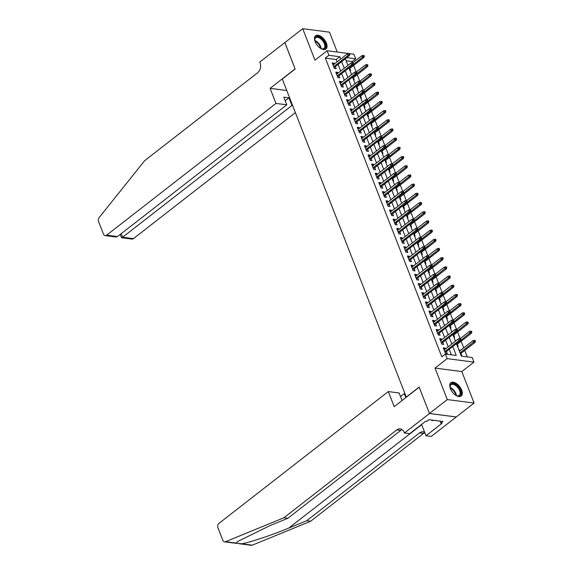 <?xml version="1.0" encoding="UTF-8"?>
<svg xmlns="http://www.w3.org/2000/svg" width="574" height="574" viewBox="0 0 574 574"><rect width="100%" height="100%" fill="white"/><g stroke="black" fill="none" stroke-linecap="round" stroke-linejoin="round"><path stroke-width="0.86" d="M461.683 390.098A8.409 4.57 52.1 0 0 450.877 382.729A8.409 4.57 52.1 0 0 450.396 388.634A8.409 4.57 52.1 0 0 461.202 396.003A8.409 4.57 52.1 0 0 461.683 390.098M326.398 43.107A8.409 4.57 52.1 0 0 315.592 35.746A8.409 4.57 52.1 0 0 315.112 41.651A8.409 4.57 52.1 0 0 325.917 49.02A8.409 4.57 52.1 0 0 326.398 43.107M456.466 343.697L461.309 356.117L472.165 357.516L473.959 362.115L447.175 358.65L445.388 354.058L456.244 355.457L452.778 346.574M429.467 413.524L419.199 387.192L394.195 406.65L388.318 391.576L219.017 523.323A3.236 2.382 -82.6 0 0 217.948 527.75L222.841 540.299A3.236 2.382 -82.6 0 0 224.57 541.842A3.236 2.382 -82.6 0 0 225.517 541.705L283.893 517.77L396.756 429.933A7.548 5.553 97.4 0 1 400.236 428.886A7.548 5.553 97.4 0 1 404.268 432.48L404.462 432.983L429.467 413.524L456.251 416.989L474.088 403.041L461.812 371.565L473.959 362.115M337.239 52.04L329.49 32.158L302.706 28.7L314.983 60.184L327.123 50.734L348.712 53.518M349.523 53.626L353.907 54.193L355.693 58.785L346.811 57.637M352.572 62.724L352.127 61.569L355.693 58.785M467.265 356.885L464.739 350.398M463.735 347.837L461.152 341.207M460.083 338.473L457.571 332.016M456.502 329.282L453.984 322.825M452.915 320.091L450.403 313.634M449.334 310.9L446.816 304.442M445.754 301.702L443.236 295.251M442.167 292.51L439.648 286.06M438.586 283.319L436.068 276.869M434.999 274.128L432.48 267.678M431.418 264.937L428.9 258.487M427.831 255.746L425.312 249.295M424.251 246.555L421.732 240.097M420.663 237.363L418.152 230.906M417.083 228.172L414.564 221.715M413.495 218.981L410.984 212.524M409.915 209.79L407.397 203.332M406.327 200.599L403.816 194.141M402.747 191.407L400.229 184.95M399.16 182.216L396.648 175.759M395.579 173.025L393.061 166.568M391.999 163.827L389.481 157.376M388.411 154.636L385.893 148.185M384.831 145.444L382.313 138.994M381.244 136.253L378.725 129.803M377.663 127.062L375.145 120.612M374.076 117.871L371.557 111.421M370.495 108.68L367.977 102.222M366.908 99.489L364.397 93.031M363.328 90.297L360.809 83.84M359.74 81.106L357.229 74.649M356.16 71.915L353.641 65.458M456.23 416.939L429.445 413.481L447.304 399.583L474.088 403.041M429.445 413.481L419.142 387.055L406.284 397.065L282.293 79.033L295.151 69.023L284.848 42.598L302.706 28.7M445.438 348.942L445.108 348.095L443.3 347.866L445.446 353.376L447.261 353.613L446.436 351.503M441.851 339.751L441.521 338.904L439.713 338.667L441.865 344.185L443.673 344.422L442.855 342.312M438.271 330.559L437.94 329.713L436.132 329.476L438.278 334.994L440.093 335.23L439.268 333.121M434.69 321.368L434.353 320.522L432.545 320.285L434.697 325.802L436.505 326.039L435.688 323.93M431.103 312.177L430.773 311.33L428.965 311.094L431.117 316.611L432.925 316.848L432.1 314.739M427.522 302.986L427.192 302.139L425.377 301.902L427.53 307.42L429.338 307.65L428.52 305.547M423.935 293.795L423.605 292.948L421.797 292.711L423.949 298.229L425.757 298.458L424.932 296.356M420.355 284.604L420.024 283.757L418.209 283.52L420.362 289.038L422.17 289.267L421.352 287.165M416.767 275.412L416.437 274.566L414.629 274.329L416.781 279.847L418.589 280.076L417.764 277.974M413.187 266.221L412.857 265.375L411.041 265.138L413.194 270.655L415.002 270.885L414.184 268.783M409.599 257.023L409.269 256.176L407.461 255.947L409.614 261.464L411.422 261.694L410.597 259.591M406.019 247.832L405.689 246.985L403.881 246.755L406.026 252.266L407.834 252.503L407.016 250.393M402.431 238.641L402.101 237.794L400.293 237.564L402.446 243.075L404.254 243.311L403.429 241.202M398.851 229.449L398.521 228.603L396.713 228.373L398.858 233.883L400.674 234.12L399.848 232.011M395.264 220.258L394.934 219.412L393.125 219.182L395.278 224.692L397.086 224.929L396.268 222.82M391.683 211.067L391.353 210.22L389.545 209.991L391.69 215.501L393.506 215.738L392.681 213.628M388.096 201.876L387.766 201.029L385.958 200.792L388.11 206.31L389.918 206.547L389.1 204.437M384.515 192.685L384.185 191.838L382.377 191.601L384.523 197.119L386.338 197.356L385.513 195.246M380.928 183.493L380.598 182.647L378.79 182.41L380.942 187.928L382.75 188.164L381.932 186.055M377.348 174.302L377.018 173.456L375.209 173.219L377.355 178.736L379.17 178.973L378.345 176.864M373.767 165.111L373.437 164.264L371.622 164.028L373.774 169.545L375.583 169.775L374.765 167.673M370.18 155.92L369.85 155.073L368.042 154.837L370.194 160.354L372.002 160.584L371.177 158.481M366.599 146.729L366.269 145.882L364.454 145.645L366.607 151.163L368.415 151.393L367.597 149.29M363.012 137.538L362.682 136.691L360.874 136.454L363.026 141.972L364.834 142.201L364.009 140.099M359.432 128.346L359.102 127.5L357.286 127.263L359.439 132.781L361.247 133.01L360.429 130.908M355.844 119.148L355.514 118.301L353.706 118.072L355.858 123.589L357.667 123.819L356.841 121.71M352.264 109.957L351.934 109.11L350.126 108.881L352.271 114.391L354.079 114.628L353.261 112.518M348.676 100.766L348.346 99.919L346.538 99.689L348.691 105.2L350.499 105.437L349.674 103.327M345.096 91.575L344.766 90.728L342.958 90.498L345.103 96.009L346.911 96.245L346.093 94.136M341.508 82.383L341.178 81.537L339.37 81.307L341.523 86.818L343.331 87.054L342.513 84.945M337.928 73.192L337.598 72.346L335.79 72.116L337.935 77.626L339.751 77.863L338.925 75.754M349.932 70.451L350.642 70.537L349.817 68.435M353.519 79.642L354.223 79.736L353.405 77.626M357.1 88.834L357.81 88.927L356.985 86.818M360.687 98.025L361.39 98.118L360.572 96.009M364.268 107.216L364.978 107.309L364.153 105.2M367.855 116.407L368.558 116.5L367.74 114.391M371.435 125.598L372.146 125.692L371.321 123.582M375.016 134.79L375.726 134.883L374.908 132.773M378.603 143.981L379.306 144.074L378.488 141.965M382.184 153.172L382.894 153.265L382.069 151.156M385.771 162.363L386.474 162.456L385.656 160.354M389.351 171.554L390.062 171.648L389.237 169.545M392.939 180.753L393.642 180.839L392.824 178.736M396.519 189.944L397.23 190.03L396.404 187.928M400.107 199.135L400.81 199.221L399.992 197.119M403.687 208.326L404.397 208.412L403.572 206.31M407.275 217.517L407.978 217.611L407.16 215.501M410.855 226.708L411.565 226.802L410.74 224.692M414.442 235.9L415.146 235.993L414.328 233.883M418.023 245.091L418.733 245.184L417.908 243.075M421.61 254.282L422.313 254.375L421.495 252.266M425.191 263.473L425.901 263.566L425.076 261.457M428.771 272.664L429.481 272.758L428.663 270.648M432.358 281.856L433.061 281.949L432.244 279.839M435.939 291.047L436.649 291.14L435.824 289.031M439.526 300.238L440.229 300.331L439.411 298.229M443.106 309.429L443.817 309.522L442.992 307.42M446.694 318.627L447.397 318.714L446.579 316.611M450.274 327.819L450.985 327.905L450.159 325.802M453.862 337.01L454.565 337.096L453.747 334.994M457.442 346.201L458.152 346.287L457.327 344.185M352.127 61.569L346.172 60.801M347.779 64.934L348.432 65.02M351.367 74.125L352.013 74.211M354.947 83.316L355.6 83.402M358.535 92.507L359.181 92.593M362.115 101.698L362.768 101.785M365.703 110.89L366.348 110.976M369.283 120.081L369.936 120.167M372.87 129.279L373.516 129.358M376.451 138.47L377.104 138.549M380.038 147.662L380.684 147.74M383.619 156.853L384.271 156.932M387.206 166.044L387.852 166.13M390.786 175.235L391.439 175.321M394.374 184.426L395.02 184.512M397.954 193.617L398.607 193.703M401.535 202.809L402.187 202.895M405.122 212L405.768 212.086M408.702 221.191L409.355 221.277M412.29 230.382L412.936 230.468M415.87 239.573L416.523 239.659M419.458 248.764L420.103 248.851M423.038 257.956L423.691 258.042M426.626 267.154L427.271 267.233M430.206 276.345L430.859 276.424M433.793 285.536L434.439 285.615M437.374 294.727L438.027 294.806M440.961 303.919L441.607 304.005M444.541 313.11L445.194 313.196M448.129 322.301L448.775 322.387M451.709 331.492L452.362 331.578M455.297 340.683L455.943 340.769M458.877 349.875L459.587 349.968L459.918 350.814M461.03 355.392L461.733 355.485L460.915 353.376M337.11 61.849L336.199 59.509L325.343 58.103L441.815 356.834L445.388 354.058M451.343 354.825L449.205 349.351M448.208 346.789L445.625 340.16M444.62 337.598L442.037 330.968M441.04 328.407L438.457 321.777M437.453 319.216L434.87 312.586M433.872 310.025L431.289 303.395M430.285 300.833L427.702 294.197M426.704 291.635L424.121 285.005M423.124 282.444L420.534 275.814M419.537 273.253L416.954 266.623M415.956 264.062L413.366 257.432M412.369 254.87L409.786 248.241M408.788 245.679L406.198 239.049M405.201 236.488L402.618 229.858M401.621 227.297L399.03 220.667M398.033 218.106L395.45 211.476M394.453 208.914L391.863 202.285M390.865 199.723L388.282 193.094M387.285 190.532L384.702 183.902M383.697 181.341L381.114 174.711M380.117 172.15L377.534 165.52M376.53 162.959L373.947 156.322M372.949 153.76L370.366 147.131M369.362 144.569L366.779 137.939M365.781 135.378L363.199 128.748M362.201 126.187L359.611 119.557M358.614 116.996L356.031 110.366M355.033 107.804L352.443 101.175M351.446 98.613L348.863 91.983M347.866 89.422L345.275 82.792M344.278 80.231L341.695 73.601M340.698 71.04L338.108 64.41M334.341 64.001L334.011 63.154L332.202 62.918L334.355 68.435L336.163 68.672L335.345 66.562M461.812 371.565L435.035 368.099L447.304 399.583M435.035 368.099L447.175 358.65M325.343 58.103L328.916 55.326L327.123 50.734M345.376 58.756L347.959 65.386M348.956 67.947L351.546 74.577M352.544 77.138L355.127 83.768M356.124 86.33L358.707 92.959M359.711 95.521L362.294 102.15M363.292 104.712L365.875 111.342M366.879 113.903L369.462 120.533M370.46 123.094L373.043 129.731M374.047 132.293L376.63 138.922M377.627 141.484L380.21 148.114M381.208 150.675L383.798 157.305M384.795 159.866L387.378 166.496M388.376 169.057L390.966 175.687M391.963 178.249L394.546 184.878M395.543 187.44L398.134 194.069M399.131 196.631L401.714 203.261M402.711 205.822L405.301 212.452M406.299 215.013L408.882 221.643M409.879 224.204L412.462 230.834M413.467 233.396L416.05 240.025M417.047 242.587L419.63 249.216M420.634 251.778L423.217 258.408M424.215 260.976L426.798 267.606M427.802 270.167L430.385 276.797M431.383 279.359L433.966 285.988M434.963 288.55L437.553 295.18M438.55 297.741L441.133 304.371M442.131 306.932L444.721 313.562M445.718 316.123L448.301 322.753M449.299 325.315L451.889 331.944M452.886 334.506L455.469 341.135M340.683 59.065L339.772 56.733L328.916 55.326M451.781 344.005L449.191 337.376M448.194 334.814L445.611 328.185M444.613 325.623L442.023 318.993M441.026 316.432L438.443 309.802M437.445 307.241L434.855 300.611M433.858 298.049L431.275 291.42M430.278 288.858L427.695 282.229M426.69 279.667L424.107 273.037M423.11 270.476L420.527 263.846M419.522 261.285L416.939 254.655M415.942 252.094L413.359 245.464M412.354 242.902L409.771 236.273M408.774 233.711L406.191 227.082M405.194 224.52L402.604 217.89M401.606 215.329L399.023 208.692M398.026 206.131L395.436 199.501M394.438 196.939L391.855 190.31M390.858 187.748L388.268 181.119M387.271 178.557L384.688 171.927M383.69 169.366L381.1 162.736M380.103 160.175L377.52 153.545M376.522 150.984L373.932 144.354M372.935 141.792L370.352 135.163M369.355 132.601L366.772 125.971M365.767 123.41L363.184 116.78M362.187 114.219L359.604 107.589M358.599 105.028L356.016 98.398M355.019 95.836L352.436 89.207M351.432 86.645L348.849 80.016M347.851 77.454L345.268 70.817M344.271 68.256L341.681 61.626M336.199 59.509L339.772 56.733M332.698 64.18L334.011 63.154M459.071 350.37L459.587 349.968M336.278 73.372L337.598 72.346M339.865 82.563L341.178 81.537M343.446 91.754L344.766 90.728M347.033 100.945L348.346 99.919M350.614 110.136L351.934 109.11M354.194 119.327L355.514 118.301M357.781 128.526L359.102 127.5M361.362 137.717L362.682 136.691M364.949 146.908L366.269 145.882M368.53 156.099L369.85 155.073M372.117 165.29L373.437 164.264M375.697 174.482L377.018 173.456M379.285 183.673L380.598 182.647M382.865 192.864L384.185 191.838M386.453 202.055L387.766 201.029M390.033 211.246L391.353 210.22M393.621 220.438L394.934 219.412M397.201 229.629L398.521 228.603M400.788 238.82L402.101 237.794M404.369 248.011L405.689 246.985M407.949 257.202L409.269 256.176M411.536 266.401L412.857 265.375M415.117 275.592L416.437 274.566M418.704 284.783L420.024 283.757M422.285 293.974L423.605 292.948M425.872 303.165L427.192 302.139M429.452 312.356L430.773 311.33M433.04 321.548L434.353 320.522M436.62 330.739L437.94 329.713M440.208 339.93L441.521 338.904M443.788 349.121L445.108 348.095M334.025 67.589L349.372 55.642L348.074 55.477L333.673 66.684M349.143 54.422L349.867 54.516L349.509 53.597L348.784 53.504L349.143 54.422L348.074 55.477L347.428 53.82L333.028 65.027M349.372 55.642L349.867 54.516M348.784 53.504L347.428 53.82M364.347 56.388L363.988 55.47L363.263 55.377L363.622 56.295L364.347 56.388L363.851 57.515L362.546 57.35L361.9 55.692L352.831 62.753M363.622 56.295L352.974 64.797M363.851 57.515L349.301 68.837M361.9 55.692L363.263 55.377M315.083 41.572A7.275 3.953 -127.9 0 1 314.753 40.022A7.275 3.953 -127.9 0 1 317.386 36.593A7.275 3.953 -127.9 0 1 323.205 40.266A7.275 3.953 -127.9 0 1 325.558 46.968A7.275 3.953 -127.9 0 1 321.569 48.776A7.275 3.953 -127.9 0 1 320.141 48.08M321.332 48.69A6.737 3.659 52.1 0 0 323.966 48.424A6.737 3.659 52.1 0 0 322.624 40.74A6.737 3.659 52.1 0 0 315.686 37.784A6.737 3.659 52.1 0 0 314.782 40.266M325.451 49.307A8.359 4.542 52.1 0 0 323.65 39.893A8.359 4.542 52.1 0 0 315.198 36.126M450.36 388.555A7.275 3.953 -127.9 0 1 450.038 387.005A7.275 3.953 -127.9 0 1 452.671 383.576A7.275 3.953 -127.9 0 1 458.49 387.256A7.275 3.953 -127.9 0 1 460.843 393.951A7.275 3.953 -127.9 0 1 456.854 395.759A7.275 3.953 -127.9 0 1 455.426 395.063M456.617 395.673A6.737 3.659 52.1 0 0 459.25 395.407A6.737 3.659 52.1 0 0 457.909 387.723A6.737 3.659 52.1 0 0 450.97 384.767A6.737 3.659 52.1 0 0 450.066 387.256M460.735 396.29A8.359 4.542 52.1 0 0 458.935 386.876A8.359 4.542 52.1 0 0 450.482 383.109M431.182 419.974L432.337 420.749L433.026 420.211M275.972 103.42L106.671 235.168L117.491 236.567L286.792 104.812L275.972 103.42L270.096 88.346L295.093 68.887L284.898 42.562M117.491 236.567L115.575 236.962L105.178 235.62A3.236 2.382 -82.6 0 1 103.449 234.077L98.563 221.528A3.236 2.382 -82.6 0 1 99.144 217.589L144.662 160.677L257.532 72.841A7.548 5.553 -82.6 0 0 260.022 62.516L259.828 62.006L284.826 42.555M286.763 90.498L270.096 88.346M292.64 105.573L291.929 105.48L288.959 97.853L283.814 97.185L286.792 104.812M291.929 105.48L122.628 237.227L133.455 238.626A3.236 2.382 97.4 0 1 131.963 239.078L121.566 237.736L122.628 237.227L121.236 233.654M295.388 112.612L133.455 238.626M105.178 235.62A3.236 2.382 -82.6 0 0 106.671 235.168M288.959 97.853L285.213 100.766M120.153 234.493L121.566 237.736M283.893 517.77L287.854 518.279L269.952 525.619L237.679 541.497L236.108 543.076L241.704 543.8C249.654 542.53 271.897 535.097 288.808 528.058L306.71 520.718L419.58 432.882A7.548 5.553 97.4 0 1 423.052 431.835A7.548 5.553 97.4 0 1 424.688 432.409M405.825 397.603L404.283 393.635L400.537 396.555M404.283 393.635L404.986 393.728M306.71 520.718L310.67 521.228L423.54 433.399A7.548 5.553 97.4 0 1 424.789 432.66M402.152 429.639A7.548 5.553 97.4 0 0 400.724 430.45L287.854 518.279M241.704 543.8L252.295 545.171L310.67 521.228M404.462 432.983L409.714 433.664L425.714 421.208L426.869 421.359L429.015 419.694L442.985 421.495L440.839 423.167L442.002 423.318L426.001 435.766L431.246 436.448L456.251 416.989M388.318 391.576L399.138 392.975L402.08 400.516M421.574 424.43L426.001 435.766M252.295 545.171A3.236 2.382 97.4 0 1 251.355 545.3L239.229 543.736M440.043 421.115L440.839 423.167M337.605 76.78L352.96 64.833L351.654 64.668L337.254 75.876M352.73 63.614L353.455 63.707L353.096 62.788L352.371 62.695L352.73 63.614L351.654 64.668L351.008 63.011L336.608 74.218M352.96 64.833L353.455 63.707M352.371 62.695L351.008 63.011M341.193 85.971L356.54 74.024L355.234 73.859L340.841 85.067M356.311 72.805L357.035 72.898L356.676 71.98L355.952 71.886L356.311 72.805L355.234 73.859L354.596 72.202L340.195 83.409M356.54 74.024L357.035 72.898M355.952 71.886L354.596 72.202M344.773 95.162L360.128 83.216L358.822 83.051L344.422 94.258M359.898 81.996L360.623 82.089L360.264 81.171L359.539 81.078L359.898 81.996L358.822 83.051L358.176 81.393L343.776 92.601M360.128 83.216L360.623 82.089M359.539 81.078L358.176 81.393M348.361 104.353L363.708 92.414L362.402 92.242L348.002 103.449M363.478 91.187L364.203 91.28L363.844 90.362L363.12 90.269L363.478 91.187L362.402 92.242L361.764 90.584L347.363 101.792M363.708 92.414L364.203 91.28M363.12 90.269L361.764 90.584M367.927 65.58L367.568 64.661L366.851 64.568L367.202 65.486L367.927 65.58L367.432 66.706L366.133 66.541L365.487 64.884L356.411 71.944M367.202 65.486L356.562 73.989M367.432 66.706L352.888 78.028M365.487 64.884L366.851 64.568M371.514 74.771L371.156 73.852L370.431 73.759L370.79 74.677L371.514 74.771L371.019 75.897L369.713 75.732L369.068 74.075L359.991 81.135M370.79 74.677L360.142 83.18M371.019 75.897L356.468 87.219M369.068 74.075L370.431 73.759M375.095 83.962L374.736 83.043L374.011 82.95L374.37 83.869L375.095 83.962L374.6 85.088L373.301 84.923L372.655 83.266L363.579 90.326M374.37 83.869L363.722 92.371M374.6 85.088L360.056 96.41M372.655 83.266L374.011 82.95M378.682 93.153L378.323 92.235L377.599 92.141L377.957 93.06L378.682 93.153L378.187 94.28L376.881 94.114L376.235 92.457L367.159 99.524M377.957 93.06L367.31 101.562M378.187 94.28L363.636 105.602M376.235 92.457L377.599 92.141M351.941 113.544L367.288 101.605L365.99 101.433L351.589 112.64M367.066 100.378L367.791 100.472L367.432 99.553L366.707 99.46L367.066 100.378L365.99 101.433L365.344 99.783L350.944 110.983M367.288 101.605L367.791 100.472M366.707 99.46L365.344 99.783M382.262 102.344L381.904 101.426L381.179 101.333L381.538 102.251L382.262 102.344L381.767 103.471L380.469 103.306L379.823 101.648L370.747 108.716M381.538 102.251L370.89 110.753M381.767 103.471L367.224 114.793M379.823 101.648L381.179 101.333M355.528 122.736L370.876 110.796L369.57 110.624L355.17 121.832M370.646 109.569L371.371 109.67L371.012 108.744L370.287 108.651L370.646 109.569L369.57 110.624L368.924 108.974L354.524 120.174M370.876 110.796L371.371 109.67M370.287 108.651L368.924 108.974M385.85 111.535L385.491 110.617L384.767 110.524L385.125 111.442L385.85 111.535L385.355 112.662L384.049 112.497L383.403 110.839L374.327 117.907M385.125 111.442L374.478 119.944M385.355 112.662L370.804 123.984M383.403 110.839L384.767 110.524M359.109 131.934L374.456 119.988L373.157 119.815L358.757 131.023M374.234 118.768L374.958 118.861L374.6 117.935L373.875 117.842L374.234 118.768L373.157 119.815L372.512 118.165L358.111 129.372M374.456 119.988L374.958 118.861M373.875 117.842L372.512 118.165M389.43 120.727L389.072 119.808L388.347 119.715L388.706 120.633L389.43 120.727L388.935 121.86L387.629 121.688L386.991 120.031L377.914 127.098M388.706 120.633L378.058 129.136M388.935 121.86L374.392 133.175M386.991 120.031L388.347 119.715M362.696 141.125L378.044 129.179L376.738 129.007L362.338 140.214M377.814 127.959L378.539 128.052L378.18 127.134L377.455 127.033L377.814 127.959L376.738 129.007L376.092 127.356L361.692 138.564M378.044 129.179L378.539 128.052M377.455 127.033L376.092 127.356M393.018 129.918L392.659 128.999L391.934 128.906L392.293 129.824L393.018 129.918L392.523 131.051L391.217 130.879L390.571 129.229L381.495 136.289M392.293 129.824L381.645 138.327M392.523 131.051L377.972 142.366M390.571 129.229L391.934 128.906M366.277 150.316L381.624 138.37L380.325 138.198L365.925 149.405M381.401 137.15L382.119 137.243L381.767 136.325L381.043 136.232L381.401 137.15L380.325 138.198L379.679 136.547L365.279 147.755M381.624 138.37L382.119 137.243M381.043 136.232L379.679 136.547M396.598 139.109L396.239 138.191L395.515 138.097L395.873 139.016L396.598 139.109L396.103 140.243L394.797 140.07L394.159 138.42L385.082 145.48M395.873 139.016L385.226 147.518M396.103 140.243L381.559 151.558M394.159 138.42L395.515 138.097M369.864 159.507L385.211 147.561L383.906 147.389L369.505 158.596M384.982 146.341L385.706 146.435L385.348 145.516L384.623 145.423L384.982 146.341L383.906 147.389L383.26 145.739L368.86 156.946M385.211 147.561L385.706 146.435M384.623 145.423L383.26 145.739M400.186 148.307L399.827 147.382L399.102 147.288L399.461 148.214L400.186 148.307L399.683 149.434L398.385 149.262L397.739 147.611L388.663 154.671M399.461 148.214L388.813 156.716M399.683 149.434L385.14 160.749M397.739 147.611L399.102 147.288M373.444 168.699L388.792 156.752L387.493 156.587L373.093 167.787M388.569 155.532L389.287 155.626L388.928 154.707L388.211 154.614L388.569 155.532L387.493 156.587L386.847 154.93L372.447 166.137M388.792 156.752L389.287 155.626M388.211 154.614L386.847 154.93M403.766 157.498L403.407 156.573L402.683 156.48L403.041 157.405L403.766 157.498L403.271 158.625L401.965 158.453L401.319 156.802L392.25 163.863M403.041 157.405L392.394 165.908M403.271 158.625L388.727 169.94M401.319 156.802L402.683 156.48M377.025 177.89L392.379 165.943L391.073 165.778L376.673 176.979M392.15 164.724L392.874 164.817L392.516 163.899L391.791 163.805L392.15 164.724L391.073 165.778L390.428 164.121L376.027 175.328M392.379 165.943L392.874 164.817M391.791 163.805L390.428 164.121M407.353 166.69L406.995 165.771L406.27 165.678L406.629 166.596L407.353 166.69L406.851 167.816L405.553 167.644L404.907 165.994L395.83 173.054M406.629 166.596L395.981 175.099M406.851 167.816L392.307 179.138M404.907 165.994L406.27 165.678M380.612 187.081L395.96 175.135L394.661 174.97L380.261 186.177M395.73 173.915L396.455 174.008L396.096 173.09L395.371 172.996L395.73 173.915L394.661 174.97L394.015 173.312L379.615 184.519M395.96 175.135L396.455 174.008M395.371 172.996L394.015 173.312M410.934 175.881L410.575 174.962L409.85 174.869L410.209 175.787L410.934 175.881L410.439 177.007L409.133 176.835L408.487 175.185L399.418 182.245M410.209 175.787L399.561 184.29M410.439 177.007L395.895 188.329M408.487 175.185L409.85 174.869M384.193 196.272L399.547 184.326L398.241 184.161L383.841 195.368M399.317 183.106L400.042 183.199L399.683 182.281L398.959 182.188L399.317 183.106L398.241 184.161L397.595 182.503L383.195 193.711M399.547 184.326L400.042 183.199M398.959 182.188L397.595 182.503M414.514 185.072L414.155 184.154L413.438 184.06L413.797 184.979L414.514 185.072L414.019 186.198L412.72 186.033L412.075 184.376L402.998 191.436M413.797 184.979L403.149 193.481M414.019 186.198L399.475 197.521M412.075 184.376L413.438 184.06M387.78 205.463L403.127 193.517L401.829 193.352L387.428 204.559M402.898 192.297L403.622 192.39L403.264 191.472L402.539 191.379L402.898 192.297L401.829 193.352L401.183 191.694L386.783 202.902M403.127 193.517L403.622 192.39M402.539 191.379L401.183 191.694M418.102 194.263L417.743 193.345L417.018 193.251L417.377 194.17L418.102 194.263L417.607 195.39L416.301 195.225L415.655 193.567L406.586 200.627M417.377 194.17L406.729 202.672M417.607 195.39L403.056 206.712M415.655 193.567L417.018 193.251M391.36 214.654L406.715 202.708L405.409 202.543L391.009 213.75M406.485 201.488L407.21 201.582L406.851 200.663L406.127 200.57L406.485 201.488L405.409 202.543L404.763 200.886L390.363 212.093M406.715 202.708L407.21 201.582M406.127 200.57L404.763 200.886M421.682 203.454L421.323 202.536L420.606 202.443L420.957 203.361L421.682 203.454L421.187 204.581L419.888 204.416L419.242 202.758L410.166 209.819M420.957 203.361L410.317 211.863M421.187 204.581L406.643 215.903M419.242 202.758L420.606 202.443M394.948 223.846L410.295 211.899L408.997 211.734L394.596 222.942M410.066 210.68L410.79 210.773L410.432 209.854L409.707 209.761L410.066 210.68L408.997 211.734L408.351 210.077L393.951 221.284M410.295 211.899L410.79 210.773M409.707 209.761L408.351 210.077M425.269 212.645L424.911 211.727L424.186 211.634L424.545 212.552L425.269 212.645L424.774 213.772L423.469 213.607L422.823 211.95L413.746 219.01M424.545 212.552L413.897 221.055M424.774 213.772L410.223 225.094M422.823 211.95L424.186 211.634M398.528 233.037L413.883 221.09L412.577 220.925L398.177 232.133M413.653 219.871L414.378 219.964L414.019 219.046L413.294 218.952L413.653 219.871L412.577 220.925L411.931 219.268L397.531 230.475M413.883 221.09L414.378 219.964M413.294 218.952L411.931 219.268M428.85 221.837L428.491 220.918L427.766 220.825L428.125 221.743L428.85 221.837L428.355 222.963L427.056 222.798L426.41 221.141L417.334 228.201M428.125 221.743L417.477 230.246M428.355 222.963L413.811 234.285M426.41 221.141L427.766 220.825M402.116 242.228L417.463 230.289L416.157 230.117L401.757 241.324M417.233 229.062L417.958 229.155L417.599 228.237L416.875 228.143L417.233 229.062L416.157 230.117L415.519 228.459L401.118 239.667M417.463 230.289L417.958 229.155M416.875 228.143L415.519 228.459M432.437 231.028L432.079 230.109L431.354 230.016L431.713 230.935L432.437 231.028L431.942 232.154L430.636 231.989L429.991 230.332L420.914 237.399M431.713 230.935L421.065 239.437M431.942 232.154L417.391 243.476M429.991 230.332L431.354 230.016M405.696 251.419L421.051 239.48L419.745 239.308L405.344 250.515M420.821 238.253L421.546 238.346L421.187 237.428L420.462 237.335L420.821 238.253L419.745 239.308L419.099 237.658L404.699 248.858M421.051 239.48L421.546 238.346M420.462 237.335L419.099 237.658M436.018 240.219L435.659 239.301L434.934 239.207L435.293 240.126L436.018 240.219L435.523 241.345L434.224 241.18L433.578 239.523L424.502 246.59M435.293 240.126L424.645 248.628M435.523 241.345L420.979 252.668M433.578 239.523L434.934 239.207M409.284 260.61L424.631 248.671L423.325 248.499L408.925 259.706M424.401 247.444L425.126 247.545L424.767 246.619L424.043 246.526L424.401 247.444L423.325 248.499L422.679 246.849L408.279 258.049M424.631 248.671L425.126 247.545M424.043 246.526L422.679 246.849M439.605 249.41L439.246 248.492L438.522 248.399L438.88 249.317L439.605 249.41L439.11 250.537L437.804 250.372L437.158 248.714L428.082 255.782M438.88 249.317L428.233 257.819M439.11 250.537L424.559 261.859M437.158 248.714L438.522 248.399M412.864 269.809L428.211 257.862L426.913 257.69L412.512 268.897M427.989 256.643L428.713 256.736L428.355 255.81L427.63 255.717L427.989 256.643L426.913 257.69L426.267 256.04L411.867 267.247M428.211 257.862L428.713 256.736M427.63 255.717L426.267 256.04M443.185 258.601L442.827 257.683L442.102 257.59L442.461 258.508L443.185 258.601L442.69 259.735L441.384 259.563L440.746 257.905L431.67 264.973M442.461 258.508L431.813 267.01M442.69 259.735L428.147 271.05M440.746 257.905L442.102 257.59M416.451 279L431.799 267.053L430.493 266.881L416.093 278.089M431.569 265.834L432.294 265.927L431.935 265.009L431.21 264.915L431.569 265.834L430.493 266.881L429.847 265.231L415.447 276.438M431.799 267.053L432.294 265.927M431.21 264.915L429.847 265.231M446.773 267.793L446.414 266.874L445.689 266.781L446.048 267.699L446.773 267.793L446.278 268.926L444.972 268.754L444.326 267.104L435.25 274.164M446.048 267.699L435.401 276.202M446.278 268.926L431.727 280.241M444.326 267.104L445.689 266.781M420.032 288.191L435.379 276.245L434.08 276.072L419.68 287.28M435.157 275.025L435.874 275.118L435.523 274.2L434.798 274.107L435.157 275.025L434.08 276.072L433.435 274.422L419.034 285.63M435.379 276.245L435.874 275.118M434.798 274.107L433.435 274.422M450.353 276.984L449.994 276.065L449.27 275.972L449.629 276.89L450.353 276.984L449.858 278.117L448.552 277.945L447.914 276.295L438.837 283.355M449.629 276.89L438.981 285.393M449.858 278.117L435.314 289.432M447.914 276.295L449.27 275.972M423.619 297.382L438.966 285.436L437.661 285.264L423.26 296.471M438.737 284.216L439.462 284.309L439.103 283.391L438.378 283.298L438.737 284.216L437.661 285.264L437.015 283.613L422.615 294.821M438.966 285.436L439.462 284.309M438.378 283.298L437.015 283.613M453.941 286.182L453.582 285.256L452.857 285.163L453.216 286.089L453.941 286.182L453.438 287.309L452.14 287.136L451.494 285.486L442.418 292.546M453.216 286.089L442.568 294.591M453.438 287.309L438.895 298.623M451.494 285.486L452.857 285.163M427.2 306.573L442.547 294.627L441.248 294.462L426.848 305.662M442.324 293.407L443.042 293.501L442.683 292.582L441.966 292.489L442.324 293.407L441.248 294.462L440.602 292.805L426.202 304.012M442.547 294.627L443.042 293.501M441.966 292.489L440.602 292.805M457.521 295.373L457.162 294.455L456.438 294.354L456.796 295.28L457.521 295.373L457.026 296.5L455.72 296.327L455.074 294.677L446.005 301.737M456.796 295.28L446.149 303.782M457.026 296.5L442.482 307.815M455.074 294.677L456.438 294.354M430.78 315.765L446.134 303.818L444.828 303.653L430.428 314.853M445.905 302.598L446.629 302.692L446.271 301.773L445.546 301.68L445.905 302.598L444.828 303.653L444.183 301.996L429.783 313.203M446.134 303.818L446.629 302.692M445.546 301.68L444.183 301.996M461.109 304.564L460.75 303.646L460.025 303.553L460.384 304.471L461.109 304.564L460.606 305.691L459.308 305.519L458.662 303.868L449.586 310.929M460.384 304.471L449.736 312.974M460.606 305.691L446.063 317.013M458.662 303.868L460.025 303.553M434.367 324.956L449.715 313.009L448.416 312.844L434.016 324.052M449.485 311.79L450.21 311.883L449.851 310.964L449.133 310.871L449.485 311.79L448.416 312.844L447.77 311.187L433.37 322.394M449.715 313.009L450.21 311.883M449.133 310.871L447.77 311.187M464.689 313.756L464.33 312.837L463.605 312.744L463.964 313.662L464.689 313.756L464.194 314.882L462.888 314.71L462.242 313.06L453.173 320.12M463.964 313.662L453.316 322.165M464.194 314.882L449.65 326.204M462.242 313.06L463.605 312.744M437.948 334.147L453.302 322.201L451.996 322.036L437.596 333.243M453.073 320.981L453.797 321.074L453.438 320.156L452.714 320.062L453.073 320.981L451.996 322.036L451.351 320.378L436.95 331.585M453.302 322.201L453.797 321.074M452.714 320.062L451.351 320.378M468.269 322.947L467.918 322.028L467.193 321.935L467.552 322.853L468.269 322.947L467.774 324.073L466.475 323.908L465.83 322.251L456.753 329.311M467.552 322.853L456.904 331.356M467.774 324.073L453.23 335.395M465.83 322.251L467.193 321.935M441.535 343.338L456.882 331.392L455.584 331.227L441.184 342.434M456.653 330.172L457.378 330.265L457.019 329.347L456.294 329.254L456.653 330.172L455.584 331.227L454.938 329.569L440.538 340.777M456.882 331.392L457.378 330.265M456.294 329.254L454.938 329.569M471.857 332.138L471.498 331.22L470.773 331.126L471.132 332.045L471.857 332.138L471.362 333.264L470.056 333.099L469.41 331.442L460.341 338.502M471.132 332.045L460.484 340.547M471.362 333.264L456.811 344.587M469.41 331.442L470.773 331.126M445.115 352.529L460.47 340.583L459.164 340.418L444.764 351.625M460.24 339.363L460.965 339.456L460.606 338.538L459.882 338.445L460.24 339.363L459.164 340.418L458.518 338.76L444.118 349.968M460.47 340.583L460.965 339.456M459.882 338.445L458.518 338.76M475.437 341.329L475.078 340.411L474.361 340.317L474.72 341.236L475.437 341.329L474.942 342.456L473.643 342.291L472.998 340.633L459.401 351.216M474.72 341.236L460.047 352.867M474.942 342.456L460.398 353.778M472.998 340.633L474.361 340.317M314.817 40.489A6.737 3.659 -127.9 0 1 318.9 43.631A6.737 3.659 -127.9 0 1 321.131 48.603M320.55 48.316A6.515 3.544 52.1 0 0 318.455 43.983A6.515 3.544 52.1 0 0 314.954 41.12M450.102 387.472A6.737 3.659 -127.9 0 1 454.185 390.621A6.737 3.659 -127.9 0 1 456.416 395.586M455.835 395.299A6.515 3.544 52.1 0 0 453.74 390.973A6.515 3.544 52.1 0 0 450.238 388.11M288.808 528.058L421.668 424.667M419.58 432.882L423.54 433.399M400.724 430.45L396.756 429.933M225.517 541.705L236.108 543.076M224.57 541.842L236.761 543.413"/></g></svg>
